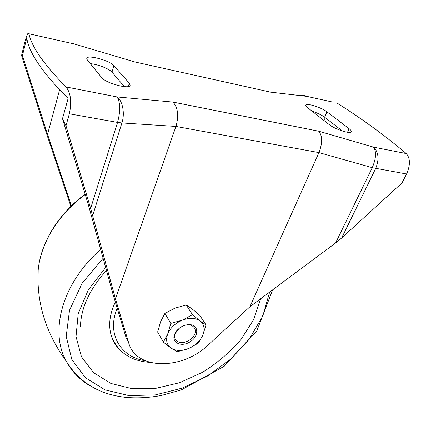 <?xml version="1.0" encoding="UTF-8"?>
<svg xmlns="http://www.w3.org/2000/svg" width="431" height="431" viewBox="0 0 431 431"><rect width="100%" height="100%" fill="white"/><g stroke="black" fill="none" stroke-linecap="round" stroke-linejoin="round"><path stroke-width="0.65" d="M163.365 342.139L157.627 332.059L160.591 321.736L164.868 313.466L174.921 308.143L186.235 304.986L192.318 309.086L199.645 315.201L205.996 324.893L200.022 320.939L192.49 314.695L182.367 320.131L170.805 323.379L167.718 333.95L163.365 342.139L171.064 348.124L177.324 351.739L188.509 348.566L198.282 343.173L202.818 335.194L205.996 324.893M170.805 323.379L164.868 313.466M192.49 314.695L186.235 304.986M167.718 333.95C165.542 340.091 166.657 344.816 171.064 348.124C175.81 351.06 181.623 351.206 188.509 348.566C195.308 345.597 200.076 341.142 202.818 335.194C205.145 329.203 204.213 324.451 200.022 320.939C195.399 317.766 189.516 317.496 182.367 320.131C175.288 323.191 170.407 327.797 167.718 333.95M174.603 334.197C171.096 342.521 181.112 347.472 189.807 342.009C198.68 336.864 199.219 325.577 190.383 324.694C185.001 324.408 180.352 326.536 176.43 331.073L174.603 334.197M179.199 328.293L175.239 333.459C173.72 338.367 175.374 341.395 180.201 342.532C185.335 342.925 189.715 340.91 193.336 336.492C199.079 329.219 191.73 321.752 182.744 326.105M332.63 102.055L306.818 96.355L270.673 92.148L134.973 61.989L73.911 43.887L28.888 33.747C31.846 47.162 44.226 64.892 66.035 86.943L117.092 96.937L172.976 102.077C177.949 107.653 178.94 115.772 175.94 126.428L318.951 152.601L372.26 167.664L406.573 173.984C410.463 165.073 410.355 158.258 406.255 153.544C385.158 135.722 362.191 118.951 337.354 103.235M71.433 205.813L47.534 134.332L22.46 55.567L26.76 37.88C28.791 52.674 42.572 72.866 68.109 98.451L62.495 118.665L65.97 125.782L90.634 208.383L115.46 298.958L128.659 342.807C136.131 370.407 182.308 370.094 208.081 345.064L249.915 306.764L335.62 242.965L341.708 237.939L401.983 182.965L406.573 173.984M323.536 120.141L324.608 119.128L325.243 117.695M28.888 33.747L27.94 33.386C26.889 34.916 25.596 38.833 24.061 45.136L21.55 55.491L22.46 55.567M65.97 125.782L69.343 113.8C71.858 101.888 70.759 92.94 66.035 86.943M70.862 206.374L45.131 129.392L21.55 55.491M62.495 118.665L88.619 205.792L113.434 295.779L126.191 338.001L128.659 342.807M115.46 298.958L175.94 126.428L121.903 122.948C125.028 113.558 122.679 100.973 117.092 96.937C120.411 102.551 120.561 111.036 117.55 122.404L121.903 122.948L92.67 215.489M249.915 306.764L318.951 152.601C322.544 143.194 322.507 136.072 318.848 131.234L373.558 147.143L406.255 153.544M101.624 77.526C105.627 83.178 129.704 89.696 130.119 85.316L129.327 83.253L113.919 65.701C109.937 60.55 87.224 54.349 86.723 58.341L87.283 59.931L101.624 77.526M329.23 124.597C334.833 129.235 350.748 134.364 351.297 131.724C351.567 131.035 350.85 130.027 349.137 128.713L326.978 111.839C321.569 107.508 306.355 102.664 305.811 105.126C305.59 105.703 306.172 106.538 307.551 107.631L329.23 124.597M59.597 89.842L47.534 134.332M124.392 86.636L111.985 72.149C109.329 68.804 97.492 64.171 90.327 63.664M342.451 131.035L324.608 117.205C321.44 114.888 317.27 112.884 312.098 111.187M100.633 249.511C62.064 283.189 49.43 331.401 66.191 361.135C71.848 371.603 79.891 379.894 90.327 386.004M103.057 258.341L82.089 283.302L69.52 310.234L66.191 336.417L71.837 359.486L85.327 377.669L105.013 389.872L128.982 395.615L155.305 394.915L182.146 388.137L207.807 375.918L230.736 359.093L249.511 338.674L262.851 315.869L269.639 292.083M85.236 194.521C58.25 214.239 40.568 243.526 38.165 270.199L38.025 283.539M117.194 308.219C106.414 333.88 120.464 357.089 145.128 360.699M115.33 302.061C109.512 314.307 108.203 325.642 111.397 336.061C113.326 342.036 116.596 347.09 121.203 351.222M105.59 267.549L88.258 289.934L78.2 313.676L76.007 336.573L81.421 356.717L93.527 372.659L110.972 383.477L132.188 388.735L155.553 388.401L179.506 382.744L202.57 372.282C217.105 363.177 229.831 352.38 240.751 339.892L253.514 319.829L260.717 298.721M90.634 208.383L117.55 122.404L69.343 113.8M335.62 242.965L372.26 167.664C376.134 158.554 376.565 151.712 373.558 147.143C378.639 152.218 379.35 159.33 375.681 168.467L341.708 237.939M172.976 102.077L318.848 131.234M123.121 85.155L122.716 86.453M347.51 132.258L349.137 128.713M324.608 117.205L326.978 111.839M128.309 86.507L129.327 83.253M111.985 72.149L113.919 65.701M71.417 43.175L73.911 43.887L73.48 43.45M300.563 95.343L303.785 95.235L306.818 96.355L304.329 95.343M176.877 330.652L176.43 331.073M189.414 324.926L190.383 324.694M85.144 194.214C58.427 213.749 40.622 242.874 38.165 270.199C36.409 302.664 45.751 332.974 66.191 361.135C79.503 382.766 99.793 394.888 127.059 397.49C138.324 398.336 149.837 397.641 161.593 395.416L181.295 389.91L224.195 366.291L256.682 331.186L272.672 289.826M111.397 336.061C117.83 352.267 130.668 361.043 149.913 362.385M80.419 326.854C80.866 308.133 89.524 289.341 106.392 270.474"/></g></svg>
